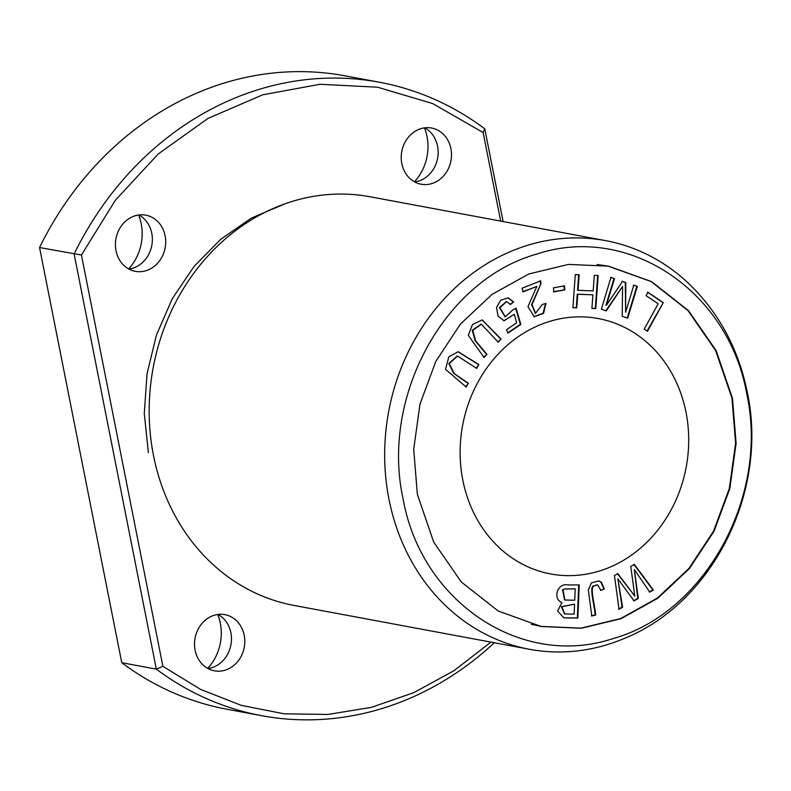 <?xml version="1.0" encoding="UTF-8"?>
<svg xmlns="http://www.w3.org/2000/svg" width="791" height="791" viewBox="0 0 791 791"><rect width="100%" height="100%" fill="white"/><g stroke="black" fill="none" stroke-linecap="round" stroke-linejoin="round"><path stroke-width="1.19" d="M207.726 668.405A46.768 40.934 100.5 0 0 220.313 623.13A46.768 40.934 100.5 0 0 217.762 614.488M138.662 215.004A46.768 40.934 -79.5 0 1 141.213 223.645A46.768 40.934 -79.5 0 1 128.626 268.92M414.425 181.792A46.768 40.934 100.5 0 0 424.46 127.875M500.673 221.094L483.143 132.552L432.707 103.562L377.554 87.208L320.078 84.271L262.691 94.821L207.895 118.472L158.071 154.107L115.308 200.321L81.443 255.009L162.877 666.309L156.331 669.137L121.755 662.7A322.155 282.001 100.5 0 0 226.997 709.24L261.574 715.677A322.155 282.001 100.5 0 0 494.316 642.737M483.143 132.552L484.754 128.804A322.155 282.001 100.5 0 0 379.512 82.254A322.155 282.001 100.5 0 0 74.127 253.98L156.331 669.137A322.155 282.001 100.5 0 0 261.574 715.677M162.877 666.309L200.588 689.396L241.314 705.374L284.098 713.798L327.781 714.461L371.375 707.372L413.841 692.639L453.965 670.719L490.904 642.104M637.328 286.391L633.799 285.195L625.622 312.247L625.8 282.486L622.507 281.369L606.44 305.247L614.478 278.65L610.949 277.453L601.338 309.232L606.262 310.893L622.576 286.441L622.21 316.301L627.718 318.16L637.328 286.391L636.834 286.302L627.223 318.071M468.312 383.24L454.212 373.5L449.298 363.593L457.544 356.079L476.716 368.369L478.842 364.592L458.167 351.738L448.823 356.781L445.521 369.328L466.186 387.017L468.312 383.24L465.691 386.928M663.303 302.597L647.928 292.255L646.059 295.636L658.181 303.793L644.23 329.105L647.483 331.291L663.303 302.597L646.989 331.202M604.344 588.988L601.348 582.156L598.698 580.92L591.401 582.878L588.326 590.096L591.826 615.981L595.653 615.072C594.901 605.194 590.224 589.166 593.369 586.24L597.492 584.836L600.972 590.343L604.344 588.988L600.478 590.244M513.675 301.925L508.198 297.891L500.812 300.115L496.521 307.373L498.014 316.084L504.085 320.79L514.269 314.294L516.671 322.817L506.438 329.738L508.099 333.051L520.844 324.429L516.088 308.253L512.924 309.825L505.311 316.805L499.902 307.679L506.675 301.598L510.521 304.476L513.675 301.925L510.027 304.377M462.834 480.256A129.902 113.706 -79.5 0 1 598.204 318.536A129.902 113.706 -79.5 0 1 686.212 467.056A129.902 113.706 -79.5 0 1 550.645 573.95A129.902 113.706 -79.5 0 1 462.834 480.256M597.136 264.51L607.972 266.092L651.131 281.537L687.972 310.556L715.637 350.551L731.982 398.209L735.6 443.267L729.312 488.502L713.541 531.157L688.951 568.422L657.281 598.134L620.559 618.582L580.92 628.143L540.876 626.383L531.245 624.257M579.23 584.945L568.086 584.945C557.2 582.572 552.434 598.975 561.926 602.574L557.606 611.067L563.904 617.82L577.845 618.068L579.23 584.945M523.098 291.859L536.842 286.451L527.973 306.641L534.172 316.766L543.546 313.365L545.998 303.467L542.349 304.456L535.556 313.256L532.076 304.634L540.945 283.702L540.639 280.884L522.109 288.181L523.098 291.859M486.94 354.358L475.618 340.802L472.741 330.401L481.343 324.221L498.261 342.167L501.138 339.072L482.223 319.91L472.474 324.557L468.302 335.364L484.062 357.453L486.94 354.358L483.568 357.354M564.458 285.867L553.482 287.815L553.878 291.859L564.853 289.911L564.458 285.867M634.382 564.448L630.773 566.465L634.797 596.068L617.85 573.673L614.439 575.581L619.027 609.248L622.576 607.261L617.86 578.745L634.006 600.873L638.278 598.49L634.323 569.55L649.757 592.083L653.386 590.056L634.382 564.448M593.191 290.91L594.308 275.308L598.174 275.456L595.791 308.559L591.925 308.411L592.904 294.825L577.756 294.252L576.777 307.837L572.911 307.699L575.294 274.586L579.15 274.734L578.033 290.337L593.191 290.91M529.466 649.282L293.965 605.431A207.835 181.94 -79.5 0 1 153.157 367.805A207.835 181.94 -79.5 0 1 370.059 196.771L605.56 240.622A207.835 181.94 -79.5 0 1 688.793 283.603C719.019 312.831 738.507 348.989 747.258 392.089C768.704 491.073 712.958 603.909 622.596 639.148A207.835 181.94 -79.5 0 1 529.466 649.282A207.835 181.94 -79.5 0 1 388.658 411.646A207.835 181.94 -79.5 0 1 605.56 240.622M417.361 494.365L413.713 449.268L419.991 404.082L435.792 361.438L460.392 324.102L492.022 294.41L528.754 273.993L568.452 264.412L608.457 266.142L651.606 281.616L688.506 310.645L716.142 350.591L732.476 398.298L736.114 443.395L729.836 488.581L714.046 531.226L689.436 568.561L657.805 598.253L621.083 618.671L581.375 628.252L541.37 626.521L498.231 611.048L461.331 582.018L433.695 542.072L417.361 494.365M746.773 393.938C769.248 496.066 705.325 612.976 612.985 638.604C521.595 668.978 421.287 602.149 403.064 498.726C380.59 396.598 444.512 279.688 536.842 254.059C628.242 223.685 728.551 290.515 746.773 393.938M379.512 82.254L344.935 75.817A322.155 282.001 100.5 0 0 39.55 247.543L121.755 662.7M81.443 255.009L39.55 247.543M401.818 163.608A28.575 25.015 100.5 0 0 421.128 184.214A28.575 25.015 100.5 0 0 450.959 160.702A28.575 25.015 100.5 0 0 431.589 128.023A28.575 25.015 100.5 0 0 401.818 163.608M116.01 250.727A28.575 25.015 100.5 0 0 135.33 271.343A28.575 25.015 100.5 0 0 165.151 247.83A28.575 25.015 100.5 0 0 145.791 215.152A28.575 25.015 100.5 0 0 116.01 250.727M195.11 650.212A28.575 25.015 100.5 0 0 214.43 670.827A28.575 25.015 100.5 0 0 244.251 647.315A28.575 25.015 100.5 0 0 224.891 614.637A28.575 25.015 100.5 0 0 195.11 650.212M284.711 203.93L251.37 218.098L220.788 239.238L194.052 266.429L172.27 298.721L156.46 334.998L147.047 373.757L144.278 413.475L148.372 452.67M507.802 297.821L513.181 301.836M506.428 301.559L499.408 307.59L505.063 316.746M515.594 308.164L520.349 324.34L507.604 332.962M520.844 324.429L520.349 324.34M514.269 314.294L503.837 320.741M598.441 580.881L600.853 582.067L603.849 588.899M593.369 586.24L592.874 586.151C589.74 589.068 594.407 605.105 595.158 614.973L591.332 615.892M597.245 584.796L592.874 586.151M595.653 615.072L595.158 614.973M647.433 292.166L662.809 302.508M457.297 356.039L448.804 363.504L453.718 373.411L467.817 383.151M478.842 364.592L476.222 368.28M457.92 351.698L478.347 364.503M633.304 285.106L636.834 286.302M622.576 286.441L605.768 310.804M610.454 277.364L613.984 278.561L605.946 305.158L606.44 305.247M614.478 278.65L613.984 278.561M622.013 281.28L625.305 282.397L625.622 312.247M625.8 282.486L625.305 282.397M574.563 604.146L574.137 614.162L564.725 613.915L561.897 606.776L574.563 604.146L561.412 606.687L564.487 613.875M565.278 589.018L575.205 588.85L574.721 600.24L564.883 600.013L563.014 589.928L564.784 588.919L562.52 589.829L564.645 599.964M575.205 588.85L564.784 588.919M578.735 584.846L577.351 617.969L563.657 617.781M577.845 618.068L577.351 617.969M536.842 286.451L522.604 291.77M540.945 283.702L531.582 304.545L535.309 313.206M540.144 280.795L540.461 283.613M545.533 303.596L543.091 313.236L533.935 316.716M481.096 324.181L472.247 330.312L475.124 340.713L486.445 354.259M501.138 339.072L497.766 342.078M481.976 319.871L500.644 338.973M563.963 285.778L564.359 289.822L553.384 291.77M564.853 289.911L564.359 289.822M633.888 564.349L652.891 589.967L649.263 591.984M653.386 590.056L652.891 589.967M634.323 569.55L637.783 598.401L633.512 600.784M638.278 598.49L637.783 598.401M617.86 578.745L622.082 607.172L618.532 609.159M622.576 607.261L622.082 607.172M634.797 596.068L617.356 573.584M578.656 274.714L577.539 290.248L578.033 290.337M592.904 294.825L577.262 294.153L576.283 307.748L576.777 307.837M576.283 307.748L572.921 307.62M577.262 294.153L577.756 294.252M597.67 275.436L595.297 308.47L595.791 308.559M595.297 308.47L591.935 308.342M503.116 221.549L484.754 128.804M207.954 668.533A28.575 25.015 100.5 0 0 230.873 632.77A28.575 25.015 100.5 0 0 218.029 614.449M138.929 214.964A28.575 25.015 -79.5 0 1 151.773 233.286A28.575 25.015 -79.5 0 1 128.854 269.049M414.662 181.92A28.575 25.015 100.5 0 0 437.621 158.22A28.575 25.015 100.5 0 0 424.727 127.835M601.348 582.156L600.853 582.067M454.212 373.5L453.718 373.411M563.014 589.928L562.52 589.829M475.618 340.802L475.124 340.713M506.181 301.5L506.675 301.598M504.816 316.707L505.311 316.805M596.997 584.747L597.492 584.836M457.05 355.99L457.544 356.079M564.388 599.914L564.883 600.013M564.23 613.826L564.725 613.915M535.062 313.167L535.556 313.256M480.849 324.132L481.343 324.221"/></g></svg>
